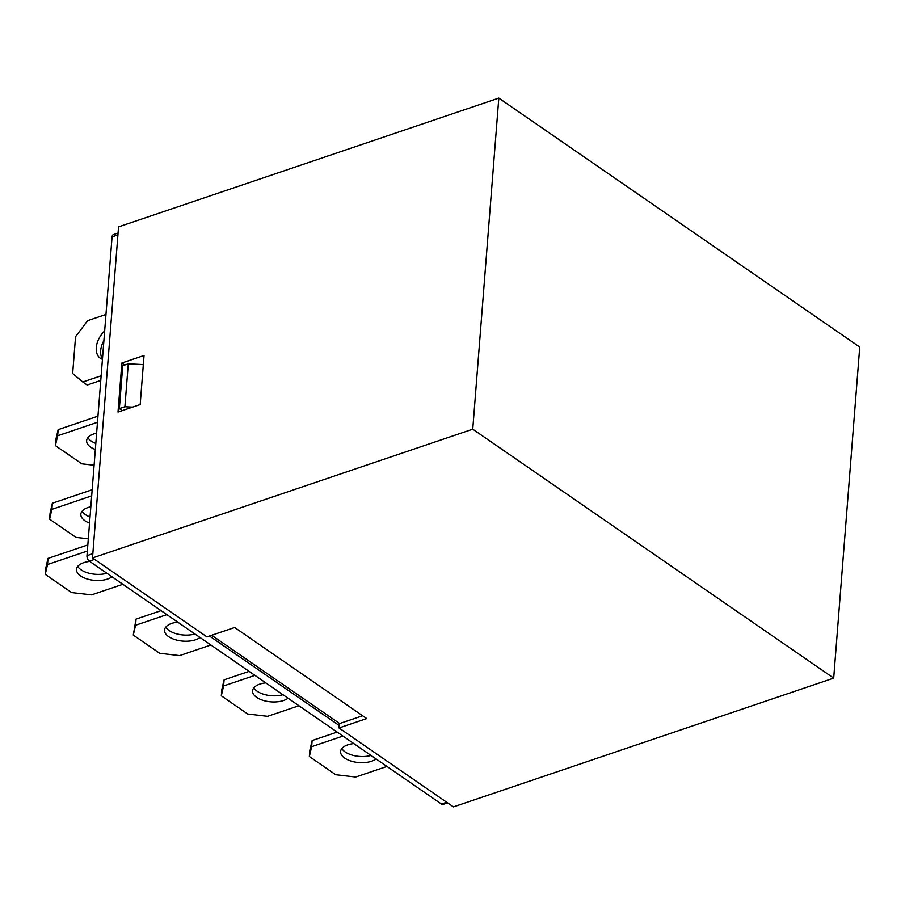 <?xml version="1.0" encoding="UTF-8"?>
<svg xmlns="http://www.w3.org/2000/svg" width="905" height="905" viewBox="0 0 905 905"><rect width="100%" height="100%" fill="white"/><g stroke="black" fill="none" stroke-linecap="round" stroke-linejoin="round"><path stroke-width="1.36" d="M209.462 636.034L339.194 725.516L339.002 727.971L366.717 718.581L234.667 627.504L206.951 636.894L92.502 557.955L118.555 226.872L498.813 98.102L472.749 429.185L92.502 557.955M121.87 363.007L144.042 355.495L140.185 404.546L118.012 412.058L121.87 363.007L124.777 365.009M447.613 802.871L443.133 804.387A4.253 2.41 -108.7 0 1 441.47 804.036L89.335 561.168A4.253 2.41 -108.7 0 1 86.982 555.67L112.073 236.839A4.253 2.41 -108.7 0 1 113.351 234.633L118.08 233.026M386.967 766.445L355.654 777.044L335.766 774.737L309.352 756.512L309.838 750.381L312.123 740.562L337.146 732.088M312.123 740.562L311.637 746.693L342.95 736.082M341.864 748.559A19.152 9.548 -175.5 0 0 371.016 755.437M353.832 743.593A19.152 9.548 -175.5 0 0 347.814 744.849A19.152 9.548 -175.5 0 0 340.597 751.546A19.152 9.548 -175.5 0 0 351.05 761.071A19.152 9.548 -175.5 0 0 371.582 761.241A19.152 9.548 -175.5 0 0 376.084 758.944M311.637 746.693L309.352 756.512M224.089 679.836L223.603 685.967L221.318 695.798L221.804 689.667L224.089 679.836L249.113 671.363M223.603 685.967L254.916 675.368M253.83 687.845A19.152 9.548 -175.5 0 0 282.982 694.723M221.318 695.798L247.732 714.011L267.62 716.33L298.933 705.73M265.799 682.879A19.152 9.548 -175.5 0 0 259.78 684.135A19.152 9.548 -175.5 0 0 252.563 690.832A19.152 9.548 -175.5 0 0 263.016 700.357A19.152 9.548 -175.5 0 0 283.548 700.527A19.152 9.548 -175.5 0 0 288.05 698.219M136.044 619.122L135.569 625.253L133.284 635.084L136.044 619.122L161.079 610.649M135.569 625.253L166.882 614.653M165.785 627.12A19.152 9.548 -175.5 0 0 194.948 634.009M133.284 635.084L159.699 653.297L179.586 655.616L210.899 645.005M177.765 622.154A19.152 9.548 -175.5 0 0 164.529 630.106A19.152 9.548 -175.5 0 0 174.982 639.631A19.152 9.548 -175.5 0 0 195.514 639.812A19.152 9.548 -175.5 0 0 200.016 637.505M58.146 429.649L57.671 435.78L55.386 445.611L55.861 439.479L58.146 429.649L97.966 416.164M57.671 435.78L97.48 422.296M95.817 443.427A19.152 9.548 4.5 0 1 87.887 437.647M95.342 449.559A19.152 9.548 4.5 0 1 86.631 440.633A19.152 9.548 4.5 0 1 93.837 433.936A19.152 9.548 4.5 0 1 96.62 433.178M94.097 465.26L81.789 463.824L55.386 445.611M52.354 503.225L51.879 509.357L49.594 519.176L50.08 513.044L52.354 503.225L92.174 489.741M51.879 509.357L91.688 495.872M82.095 511.223A19.152 9.548 -175.5 0 0 90.025 517.004M89.55 523.135A19.152 9.548 4.5 0 1 80.839 514.21A19.152 9.548 4.5 0 1 88.057 507.513A19.152 9.548 4.5 0 1 90.839 506.755M88.317 538.826L76.009 537.4L49.594 519.176M48.01 558.408L47.535 564.539L45.25 574.358L45.736 568.227L48.01 558.408L87.83 544.923M47.535 564.539L87.344 551.055M77.751 566.406A19.152 9.548 -175.5 0 0 106.914 573.284M45.25 574.358L71.665 592.583L91.552 594.89L122.865 584.291M89.731 561.439A19.152 9.548 -175.5 0 0 76.495 569.392A19.152 9.548 -175.5 0 0 86.948 578.917A19.152 9.548 -175.5 0 0 107.48 579.087A19.152 9.548 -175.5 0 0 111.982 576.79M102.435 359.33A19.152 12.591 124.6 0 1 100.376 358.29A19.152 12.591 124.6 0 1 104.675 330.925M101.145 375.779L82.785 382.001L72.66 373.494L75.556 336.705L87.604 320.687L105.964 314.465M103.917 340.597A19.152 12.591 -55.4 0 0 102.469 358.946M82.785 382.001L87.185 385.032L100.783 380.428M472.749 429.185L833.697 678.128L453.439 806.898L339.002 727.971M833.697 678.128L859.75 347.045L498.813 98.102M143.329 364.591L128.284 363.821L122.741 365.699L119.358 408.619L122.266 410.621M128.284 363.821L124.901 406.741L119.358 408.619M132.56 407.126L124.901 406.741M339.364 723.355L339.194 725.516M211.68 635.287L339.647 723.548L362.634 715.765M441.47 804.036L446.719 802.26M94.584 559.392L89.335 561.168M86.982 555.67L92.842 553.69M117.933 234.859L112.073 236.839"/></g></svg>
